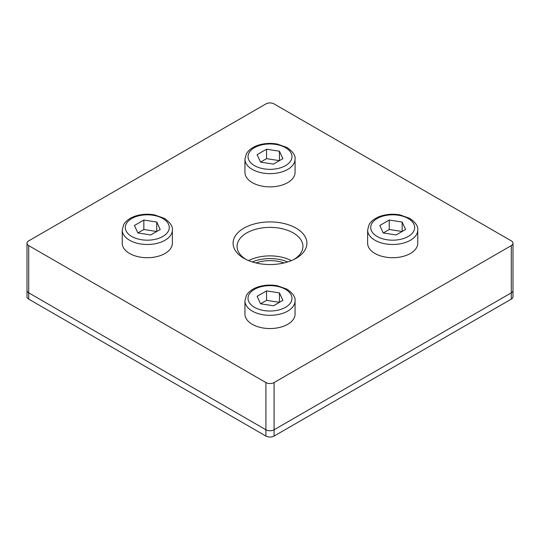 <?xml version="1.0" encoding="UTF-8"?>
<svg xmlns="http://www.w3.org/2000/svg" width="540" height="540" viewBox="0 0 540 540"><rect width="100%" height="100%" fill="white"/><g stroke="black" fill="none" stroke-linecap="round" stroke-linejoin="round"><path stroke-width="0.81" d="M291.357 260.618A31.873 18.401 0 0 0 248.643 260.618M252.315 261.941A29.882 17.253 180 0 1 287.685 261.941M246.186 259.517A32.933 19.015 180 0 1 237.074 246.807A32.933 19.015 180 0 1 257.06 228.899A32.933 19.015 180 0 1 293.288 232.943A32.933 19.015 180 0 1 302.926 246.807A32.933 19.015 180 0 1 293.814 259.517M284.013 262.953A26.372 15.228 0 0 0 255.987 262.953M296.102 228.17A36.909 21.31 0 0 0 243.486 228.413A36.909 21.31 0 0 0 244.748 258.781A36.909 21.31 0 0 0 295.252 258.781A36.909 21.31 0 0 0 296.102 228.17M265.91 103.923L28.694 240.874A5.785 3.341 0 0 0 27 243.236A5.785 3.341 0 0 0 28.694 245.599L265.91 382.556A5.785 3.341 0 0 0 274.091 382.556L511.306 245.599A5.785 3.341 0 0 0 513 243.236A5.785 3.341 0 0 0 511.306 240.874L274.091 103.923A5.785 3.341 0 0 0 265.91 103.923M511.306 245.599L511.306 299.126A5.785 3.341 180 0 0 513 296.764L513 290.466A5.785 3.341 0 0 1 511.306 292.829L274.091 429.779A5.785 3.341 0 0 1 265.91 429.779L28.694 292.829A5.785 3.341 0 0 1 27 290.466A5.785 3.341 0 0 0 28.694 292.829L265.91 429.779A5.785 3.341 0 0 0 274.091 429.779L511.306 292.829A5.785 3.341 0 0 0 513 290.466L513 243.236M511.306 299.126L274.091 436.077A5.785 3.341 180 0 1 265.91 436.077L28.694 299.126A5.785 3.341 180 0 1 27 296.764L27 243.236M279.443 302.326L266.544 300.334L260.557 303.791L257.101 296.339L266.544 290.885L279.443 292.882L279.443 302.326M266.544 290.885L266.544 300.334M279.443 292.882L282.899 300.328L273.456 305.782L260.557 303.791M244.937 300.854L244.937 314.078A25.063 14.472 0 0 0 270 328.55A25.063 14.472 0 0 0 295.063 314.078L295.063 300.854C295.589 297.209 292.93 293.328 287.084 289.211L277.276 285.741C271.087 284.641 265.066 284.918 259.214 286.571C253.179 288.326 248.906 291.29 246.388 295.461L244.937 300.854A25.063 14.472 0 0 0 270 315.326A25.063 14.472 0 0 0 295.063 300.854M402.145 231.491L389.239 229.493L383.252 232.949L379.796 225.497L389.239 220.05L402.145 222.041L402.145 231.491M389.239 220.05L389.239 229.493M402.145 222.041L405.601 229.493L396.158 234.947L383.252 232.949M367.632 230.013L367.632 243.236A25.063 14.472 0 0 0 392.695 257.708A25.063 14.472 0 0 0 417.764 243.236L417.764 230.013C418.291 226.368 415.625 222.487 409.779 218.369L399.978 214.9C393.788 213.8 387.761 214.083 381.908 215.73C375.881 217.485 371.608 220.448 369.083 224.62L367.632 230.013A25.063 14.472 0 0 0 392.695 244.485A25.063 14.472 0 0 0 417.764 230.013M156.749 231.491L143.843 229.493L137.855 232.949L134.399 225.497L143.843 220.05L156.749 222.041L156.749 231.491M143.843 220.05L143.843 229.493M156.749 222.041L160.205 229.493L150.761 234.947L137.855 232.949M122.236 230.013L122.236 243.236A25.063 14.472 0 0 0 147.305 257.708A25.063 14.472 0 0 0 172.368 243.236L172.368 230.013C172.894 226.368 170.235 222.487 164.389 218.369L154.582 214.9C148.392 213.8 142.364 214.083 136.512 215.73C130.484 217.485 126.212 220.448 123.687 224.62L122.236 230.013A25.063 14.472 0 0 0 147.305 244.485A25.063 14.472 0 0 0 172.368 230.013M279.443 160.65L266.544 158.652L260.557 162.108L257.101 154.663L266.544 149.209L279.443 151.207L279.443 160.65M266.544 149.209L266.544 158.652M279.443 151.207L282.899 158.652L273.456 164.106L260.557 162.108M244.937 159.179L244.937 172.402A25.063 14.472 0 0 0 270 186.867A25.063 14.472 0 0 0 295.063 172.402L295.063 159.179C295.589 155.534 292.93 151.652 287.084 147.528L277.276 144.059C271.087 142.965 265.066 143.242 259.214 144.895C253.179 146.65 248.906 149.607 246.388 153.779L244.937 159.179A25.063 14.472 0 0 0 270 173.644A25.063 14.472 0 0 0 295.063 159.179M274.091 436.077L274.091 382.556M265.91 436.077L265.91 382.556M28.694 299.126L28.694 245.599M285.538 289.359A21.978 12.69 0 0 0 248.771 295.049A21.978 12.69 0 0 0 275.69 310.595A21.978 12.69 0 0 0 285.538 289.359M408.24 218.525A21.978 12.69 0 0 0 371.466 224.215A21.978 12.69 0 0 0 398.385 239.753A21.978 12.69 0 0 0 408.24 218.525M162.844 218.525A21.978 12.69 0 0 0 126.07 224.215A21.978 12.69 0 0 0 152.989 239.753A21.978 12.69 0 0 0 162.844 218.525M285.538 147.683A21.978 12.69 0 0 0 248.771 153.374A21.978 12.69 0 0 0 275.69 168.912A21.978 12.69 0 0 0 285.538 147.683"/></g></svg>
